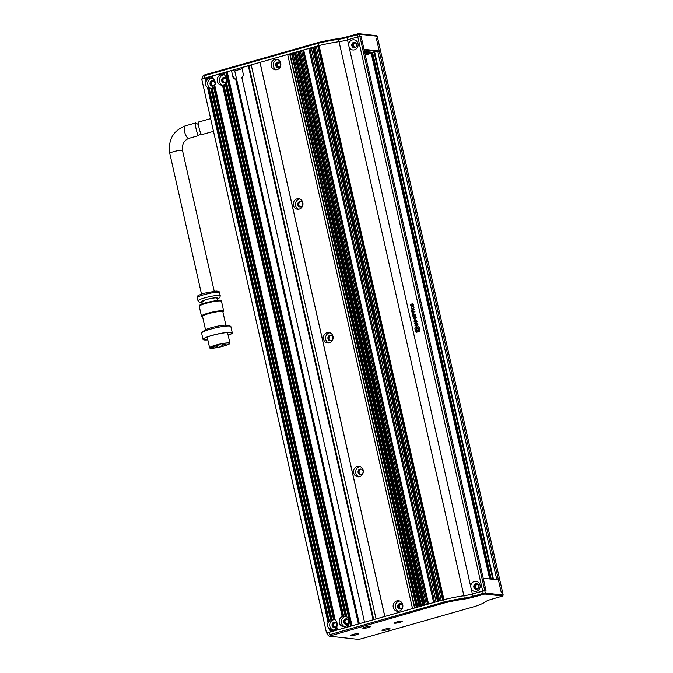 <?xml version="1.0" encoding="UTF-8"?>
<svg xmlns="http://www.w3.org/2000/svg" width="673" height="673" viewBox="0 0 673 673"><rect width="100%" height="100%" fill="white"/><g stroke="black" fill="none" stroke-linecap="round" stroke-linejoin="round"><path stroke-width="1.01" d="M213.215 78.539A5.291 4.862 -83.6 0 0 212.088 78.102L211.549 78.043A5.291 4.862 -83.6 0 0 210.977 77.933A5.291 4.862 -83.6 0 0 209.976 77.942L210.523 78.001A5.291 4.862 -83.6 0 0 209.774 78.144A5.291 4.862 -83.6 0 0 209.059 78.413L208.781 77.176L209.74 76.899M224.858 75.225A5.291 4.862 -83.6 0 0 223.739 74.779L223.2 74.72A5.291 4.862 96.4 0 0 222.628 74.619A5.291 4.862 96.4 0 0 221.627 74.619L222.166 74.678A5.291 4.862 96.4 0 0 221.425 74.829A5.291 4.862 96.4 0 0 220.71 75.098L220.172 75.031A5.291 4.862 -83.6 0 0 217.211 80.693A5.291 4.862 -83.6 0 0 221.442 85.143A5.291 4.862 -83.6 0 0 222.443 85.143L342.195 616.502A5.291 4.862 -83.6 0 0 339.234 622.172A5.291 4.862 -83.6 0 0 343.474 626.613A5.291 4.862 -83.6 0 0 344.475 626.613L344.753 627.859L337.476 629.928L336.786 626.9A5.291 4.862 -83.6 0 0 335.314 620.363L214.763 85.429A5.291 4.862 -83.6 0 0 213.291 78.892L212.609 75.864L221.392 73.584M335.238 620.01A5.291 4.862 96.4 0 0 334.119 619.572L333.572 619.513A5.291 4.862 -83.6 0 0 333 619.412A5.291 4.862 -83.6 0 0 331.999 619.412L212.256 88.045A5.291 4.862 -83.6 0 0 213.593 87.12L214.14 87.179A5.291 4.862 -83.6 0 0 214.931 86.186M327.583 633.158L326.548 633.041L201.69 78.977L205.324 77.942L206.005 80.97A5.291 4.862 -83.6 0 0 207.486 87.507L208.024 87.566A5.291 4.862 -83.6 0 0 209.766 88.424L209.227 88.356A5.291 4.862 -83.6 0 0 209.799 88.466A5.291 4.862 -83.6 0 0 210.8 88.466L211.339 88.525A5.291 4.862 -83.6 0 0 212.079 88.373A5.291 4.862 -83.6 0 0 212.315 88.306M212.323 78.169A5.291 4.862 -83.6 0 0 211.406 78.329A5.291 4.862 -83.6 0 0 207.696 83.309A5.291 4.862 -83.6 0 0 210.994 88.483M331.999 619.412L332.546 619.471A5.291 4.862 -83.6 0 0 331.806 619.614A5.291 4.862 -83.6 0 0 331.091 619.883L330.544 619.825A5.291 4.862 -83.6 0 0 329.206 620.758L329.745 620.817A5.291 4.862 -83.6 0 0 328.575 622.5L328.037 622.441A5.291 4.862 -83.6 0 0 329.509 628.977L330.191 632.006L326.548 633.041M335.617 628.59L336.012 630.349L334.557 630.761L334.279 629.516A5.291 4.862 -83.6 0 0 335.617 628.59L336.164 628.649A5.291 4.862 -83.6 0 0 336.963 627.665M333.598 631.03L333.371 629.995A5.291 4.862 -83.6 0 0 334.111 629.844A5.291 4.862 -83.6 0 0 334.338 629.777M334.355 619.64A5.291 4.862 -83.6 0 0 333.429 619.799A5.291 4.862 -83.6 0 0 329.72 624.78A5.291 4.862 -83.6 0 0 333.017 629.953M342.195 616.502L342.742 616.569A5.291 4.862 96.4 0 1 343.449 616.3A5.291 4.862 96.4 0 1 344.197 616.148L343.651 616.089A5.291 4.862 -83.6 0 1 344.652 616.089A5.291 4.862 -83.6 0 1 345.224 616.19L345.771 616.249L225.783 83.856A5.291 4.862 -83.6 0 0 226.582 82.872M346.889 616.695A5.291 4.862 -83.6 0 0 345.771 616.249M225.716 72.129L224.26 72.549L224.942 75.578A5.291 4.862 96.4 0 1 226.414 82.114L346.965 617.048A5.291 4.862 96.4 0 1 348.437 623.585L349.119 626.613L350.574 626.193L225.716 72.129L227.213 71.918M348.16 626.883L347.815 625.326A5.291 4.862 -83.6 0 0 348.614 624.342M347.815 625.326L347.268 625.267A5.291 4.862 96.4 0 1 345.93 626.201L346.208 627.438L347.663 627.026L347.268 625.267M345.249 627.716L345.013 626.672A5.291 4.862 -83.6 0 0 345.762 626.529A5.291 4.862 -83.6 0 0 345.989 626.454M345.998 616.317A5.291 4.862 -83.6 0 0 345.081 616.476A5.291 4.862 -83.6 0 0 341.371 621.465A5.291 4.862 -83.6 0 0 344.669 626.639M343.651 616.089L223.907 84.731A5.291 4.862 -83.6 0 0 225.245 83.797L225.783 83.856M223.958 84.983A5.291 4.862 96.4 0 1 223.73 85.059A5.291 4.862 96.4 0 1 222.99 85.202L342.742 616.569M223.974 74.846A5.291 4.862 -83.6 0 0 223.057 75.006A5.291 4.862 -83.6 0 0 219.339 79.986A5.291 4.862 -83.6 0 0 222.645 85.168M345.636 618.916A2.768 2.549 96.4 0 1 348.782 621.381A2.768 2.549 96.4 0 1 345.93 624.351A2.768 2.549 96.4 0 1 345.636 618.916M346.847 618.899A2.768 2.549 -83.6 0 0 346.233 624.359M333.985 622.239A2.768 2.549 96.4 0 1 337.131 624.704A2.768 2.549 96.4 0 1 334.279 627.665A2.768 2.549 96.4 0 1 333.985 622.239M335.196 622.214A2.768 2.549 -83.6 0 0 334.582 627.682M223.604 77.445A2.768 2.549 96.4 0 1 226.751 79.91A2.768 2.549 96.4 0 1 223.899 82.88A2.768 2.549 96.4 0 1 223.604 77.445M224.816 77.429A2.768 2.549 -83.6 0 0 224.21 82.888M211.953 80.768A2.768 2.549 96.4 0 1 215.099 83.233A2.768 2.549 96.4 0 1 212.247 86.194A2.768 2.549 96.4 0 1 211.953 80.768M213.173 80.743A2.768 2.549 -83.6 0 0 212.559 86.211M205.324 77.942L206.83 77.732M206.005 80.97L206.552 81.029A5.291 4.862 -83.6 0 1 207.721 79.347L207.183 79.288L206.779 77.53L208.781 77.176M209.976 77.942L209.698 76.697L212.651 76.066M221.627 74.619L221.341 73.374L224.302 72.751M231.47 70.497L232.883 76.789A3.256 2.995 -83.6 0 0 235.676 79.212L358.44 623.955L352.038 625.781L227.171 71.717L231.47 70.497L234.726 70.858L242.078 68.764M248.287 65.702L373.145 619.766L364.556 622.214L241.792 77.471A3.256 2.995 -83.6 0 0 243.222 73.845L241.809 67.552L251.248 65.113M259.938 62.387L384.796 616.451L376.064 618.933L251.197 64.869L287.665 54.505L412.524 608.552M329.509 628.977L330.048 629.036A5.291 4.862 96.4 0 0 331.797 629.894L331.251 629.835L331.646 631.594L333.101 631.173L332.824 629.936L333.371 629.995M373.734 619.597L248.926 65.777M235.676 79.212L236.635 79.321L234.726 70.858M223.739 74.779L223.343 73.02M223.2 74.72L222.805 72.962M220.71 75.098L220.433 73.853M220.172 75.031L219.886 73.794M212.088 78.102L211.692 76.343M211.549 78.043L211.154 76.285M207.183 79.288A5.291 4.862 96.4 0 1 208.521 78.354L209.059 78.413M208.521 78.354L208.243 77.109M207.486 87.507L328.037 622.441M344.475 626.613L345.013 626.672M336.517 630.206L336.164 628.649M331.251 629.835A5.291 4.862 -83.6 0 0 331.823 629.936A5.291 4.862 -83.6 0 0 332.824 629.936M236.635 79.321L359.323 623.703M232.883 76.789L233.842 76.899A3.256 2.995 -83.6 0 0 236.147 79.271M222.443 85.143L222.99 85.202M205.871 78.001L206.552 81.029M330.048 629.036L330.687 631.863M208.024 87.566L328.575 622.5M351.079 626.058L226.254 72.196M334.119 619.572L214.14 87.179M333.572 619.513L213.593 87.12M209.227 88.356L329.206 620.758M225.245 83.797L345.224 616.19M210.8 88.466L330.544 619.825M211.339 88.525L331.091 619.883M376.241 35.644L358.473 33.65L347.108 36.763L346.965 37.511L359.374 34.23L377.25 36.249L376.241 35.644L377.141 36.224L377.679 38.58L376.4 38.437L379.236 51.03L364.026 49.322L361.182 36.737L357.809 36.931L361.182 36.737L486.049 590.801L483.214 578.208L498.424 579.907L501.259 592.501L376.4 38.437L377.805 38.639L502.672 592.703L501.259 592.501L502.538 592.644L503.068 595.008L502.58 596.051L491.795 599.18A10.591 1.472 167.3 0 0 485.906 601.511A31.993 4.45 -12.7 0 1 475.104 606.373L361.165 638.837L358.028 639.35L329.265 636.128L444.432 602.932A31.993 4.45 -12.7 0 1 464.235 599.079A10.591 1.472 167.3 0 0 473.388 597.119L484.753 594.007L502.521 596M489.675 578.931L371.134 52.898M493.494 579.36L374.44 51.072M371.774 52.974L490.314 578.999M492.855 579.285L373.801 50.997L374.138 52.486L364.488 51.4M364.16 49.92L377.78 51.442L496.834 579.731M372.682 52.898L491.265 579.108M222.999 80.71A2.036 1.868 96.4 0 1 225.043 78.169A2.036 1.868 96.4 0 1 226.633 79.675A2.036 1.868 96.4 0 1 224.589 82.215A2.036 1.868 96.4 0 1 222.999 80.71M211.347 84.032A2.036 1.868 96.4 0 1 213.391 81.483A2.036 1.868 96.4 0 1 214.99 82.989A2.036 1.868 96.4 0 1 212.937 85.538A2.036 1.868 96.4 0 1 211.347 84.032M356.118 46.933A2.036 1.868 96.4 0 1 353.502 45.621A2.036 1.868 96.4 0 1 356.505 43.501M279.842 66.82A2.036 1.868 96.4 0 1 277.419 65.424A2.036 1.868 96.4 0 1 280.254 63.169M204.205 75.04L202.186 76.579A3.256 0.454 -12.7 0 1 204.07 75.788L204.205 75.04L318.144 42.576L318.102 43.299L204.07 75.788L204.6 78.152A3.256 0.454 -12.7 0 0 202.699 79.01M347.108 36.763A10.591 1.472 -12.7 0 1 337.955 38.723A31.993 4.45 167.3 0 0 318.144 42.576M202.632 78.707L202.169 76.646A3.256 0.454 -12.7 0 1 202.186 76.579M204.6 78.152L318.632 45.663L318.102 43.299A32.809 4.568 -12.7 0 1 338.519 39.32L337.955 38.723M348.69 45.15L349.144 47.186A5.132 4.719 -83.6 0 0 357.994 43.585A5.132 4.719 -83.6 0 0 348.69 45.15L346.965 37.511A9.775 1.363 -12.7 0 1 338.519 39.32L339.049 41.684A9.775 1.363 167.3 0 0 347.495 39.875A9.775 1.363 -12.7 0 1 339.049 41.684A32.809 4.568 -12.7 0 0 318.632 45.663M377.25 36.249L503.202 595.067L485.3 593.014L483.206 593.359L483.702 594.183M464.235 599.079L463.907 595.748A9.775 1.363 167.3 0 0 472.362 593.939L484.77 590.658L482.676 590.995L357.809 36.931L347.495 39.875L357.809 36.931L357.422 33.818M377.78 51.442L379.236 51.03M364.665 52.174L372.245 53.024L374.138 52.486M365.304 55.001L370.495 53.52L370.335 52.805M370.495 53.52L364.825 52.881M382.357 630.517A4.072 0.564 167.3 0 0 386.874 629.852A4.072 0.564 167.3 0 0 389.97 628.582A4.072 0.564 167.3 0 0 389.642 628.439A4.072 0.564 167.3 0 0 385.124 629.104A4.072 0.564 167.3 0 0 382.02 630.374A4.072 0.564 167.3 0 0 382.357 630.517M363.184 628.363A4.072 0.564 167.3 0 0 367.702 627.699A4.072 0.564 167.3 0 0 370.798 626.437A4.072 0.564 167.3 0 0 370.461 626.294A4.072 0.564 167.3 0 0 365.944 626.958A4.072 0.564 167.3 0 0 362.848 628.22A4.072 0.564 167.3 0 0 363.184 628.363M350.927 635.665A4.072 0.564 167.3 0 0 355.445 635.001A4.072 0.564 167.3 0 0 358.541 633.73A4.072 0.564 167.3 0 0 358.213 633.587A4.072 0.564 167.3 0 0 353.687 634.252A4.072 0.564 167.3 0 0 350.591 635.522A4.072 0.564 167.3 0 0 350.927 635.665M394.614 623.215A4.072 0.564 167.3 0 0 399.131 622.55A4.072 0.564 167.3 0 0 402.227 621.288A4.072 0.564 167.3 0 0 401.899 621.145A4.072 0.564 167.3 0 0 397.381 621.81A4.072 0.564 167.3 0 0 394.277 623.072A4.072 0.564 167.3 0 0 394.614 623.215M345.022 622.18A2.036 1.868 -83.6 0 0 346.612 623.686A2.036 1.868 -83.6 0 0 348.664 621.145A2.036 1.868 -83.6 0 0 347.066 619.64A2.036 1.868 -83.6 0 0 345.022 622.18M333.371 625.503A2.036 1.868 -83.6 0 0 334.969 627.009A2.036 1.868 -83.6 0 0 337.013 624.468A2.036 1.868 -83.6 0 0 335.423 622.962A2.036 1.868 -83.6 0 0 333.371 625.503M478.528 584.972A2.036 1.868 -83.6 0 0 475.533 587.092A2.036 1.868 -83.6 0 0 478.141 588.404M402.277 604.64A2.036 1.868 -83.6 0 0 399.442 606.895A2.036 1.868 -83.6 0 0 401.874 608.291M330.493 635.396L329.997 634.572L444.029 602.083A32.809 4.568 167.3 0 1 464.446 598.104A9.775 1.363 167.3 0 0 472.892 596.295L483.206 593.359L482.676 590.995L472.362 593.939L473.388 597.119M471.176 588.665A5.132 4.719 -83.6 0 0 480.017 585.056A5.132 4.719 -83.6 0 0 470.713 586.62L472.362 593.939A9.775 1.363 167.3 0 1 463.907 595.748A32.809 4.568 167.3 0 0 443.499 599.727L444.432 602.932M443.499 599.727L329.459 632.216L329.997 634.572A3.256 0.454 167.3 0 0 328.096 635.43A3.256 0.454 167.3 0 0 328.138 635.489L329.097 636.086M502.58 596.051L503.202 595.067M329.459 632.216A3.256 0.454 167.3 0 0 327.566 633.074L328.096 635.43M484.753 594.007L485.3 593.014L484.77 590.658L486.049 590.801L484.77 590.658L359.374 34.23L358.473 33.65M198.947 122.032C197.054 120.829 200.074 134.213 201.782 134.617L213.492 131.361M206.056 302.614L216.42 300.503L220.5 300.957M200.747 133.691L198.409 135.584C197.231 135.063 194.203 121.628 195.574 122.991L198.451 124.505M185.386 125.817C173.146 130.705 167.947 139.9 169.798 153.402A6.52 0.909 167.3 0 1 174.753 151.375A6.52 0.909 167.3 0 1 181.979 150.315A6.52 0.909 167.3 0 1 182.509 150.542C181.845 144.333 183.99 140.27 188.953 138.352A6.52 2.406 -105.9 0 1 188.591 138.377A6.52 2.406 -105.9 0 1 184.73 132.27A6.52 2.406 -105.9 0 1 185.386 125.817L195.574 122.991M202.051 303.935L201.547 301.723A8.143 1.136 -12.7 0 1 207.747 299.191A8.143 1.136 -12.7 0 1 216.782 297.861A8.143 1.136 -12.7 0 1 217.446 298.139L217.943 300.351M208.117 313.147A11.407 1.59 -12.7 0 1 222.78 310.741A11.407 1.59 -12.7 0 1 223.714 311.136A11.407 1.59 -12.7 0 1 223.461 311.591L222.923 312.07A10.591 1.472 -12.7 0 0 218.952 311.515A10.591 1.472 -12.7 0 0 208.537 313.635A10.591 1.472 -12.7 0 0 202.573 316.647L201.883 316.453A11.407 1.59 -12.7 0 1 201.463 316.15A11.407 1.59 -12.7 0 1 208.117 313.147M205.517 329.711L202.514 316.394A10.432 1.455 -12.7 0 1 210.447 313.147A10.432 1.455 -12.7 0 1 222.014 311.448A10.432 1.455 -12.7 0 1 222.864 311.809L225.867 325.126M207.814 339.89A14.991 2.086 -12.7 0 1 204.256 339.949A14.991 2.086 -12.7 0 1 203.036 339.436L201.614 333.135A14.991 2.086 -12.7 0 1 201.942 332.538L204.281 330.46A12.164 1.691 -12.7 0 1 214.704 326.8A12.164 1.691 -12.7 0 1 226.759 325.168A12.164 1.691 -12.7 0 1 227.306 325.269L230.309 326.144A14.991 2.086 -12.7 0 1 230.864 326.548L232.278 332.841A14.991 2.086 -12.7 0 1 228.155 335.305M201.942 332.538A14.991 2.086 -12.7 0 1 214.788 328.037A14.991 2.086 -12.7 0 1 229.636 326.026A14.991 2.086 -12.7 0 1 230.309 326.144M203.036 339.436A14.991 2.086 -12.7 0 1 214.426 334.767A14.991 2.086 -12.7 0 1 231.058 332.319A14.991 2.086 -12.7 0 1 232.278 332.841M207.78 339.764A14.326 1.994 -12.7 0 1 204.853 339.781A14.326 1.994 -12.7 0 1 203.683 339.285A14.326 1.994 -12.7 0 1 214.569 334.826A14.326 1.994 -12.7 0 1 230.46 332.487A14.326 1.994 -12.7 0 1 231.63 332.984A14.326 1.994 -12.7 0 1 228.13 335.179M210.464 348.235A10.432 1.455 -12.7 0 1 209.614 347.874A10.432 1.455 -12.7 0 1 217.539 344.626A10.432 1.455 -12.7 0 1 229.106 342.927A10.432 1.455 -12.7 0 1 229.956 343.289A10.432 1.455 -12.7 0 1 222.031 346.536A10.432 1.455 -12.7 0 1 210.464 348.235M228.669 343.053A9.935 1.38 -12.7 0 1 229.485 343.398A9.935 1.38 -12.7 0 1 221.922 346.494A9.935 1.38 -12.7 0 1 210.901 348.109A9.935 1.38 -12.7 0 1 210.085 347.764A9.935 1.38 -12.7 0 1 217.648 344.669A9.935 1.38 -12.7 0 1 228.669 343.053M211.044 348.067A9.775 1.363 -12.7 0 1 210.245 347.731A9.775 1.363 -12.7 0 1 217.682 344.685A9.775 1.363 -12.7 0 1 228.526 343.095A9.775 1.363 -12.7 0 1 229.325 343.432A9.775 1.363 -12.7 0 1 221.888 346.477A9.775 1.363 -12.7 0 1 211.044 348.067M222.746 345.628L221.224 346.015L222.746 345.628M226.044 344.24L224.521 344.626L226.044 344.24M223.806 343.987L222.283 344.374L223.806 343.987M218.279 345.123L216.756 345.51L218.279 345.123M214.981 346.502L213.459 346.889L214.981 346.502M217.219 346.755L215.696 347.142L217.219 346.755M211.734 347.504A4.888 0.681 -12.7 0 1 213.232 347.445A4.888 0.681 -12.7 0 1 213.635 347.621A4.888 0.681 -12.7 0 1 213.61 347.714A8.312 1.153 -12.7 0 1 211.734 347.504M399.156 611.126A5.291 4.862 -83.6 0 0 402.866 605.599A5.291 4.862 -83.6 0 0 398.593 600.745A5.291 4.862 -83.6 0 0 396.851 600.896A5.291 4.862 -83.6 0 0 393.141 606.415A5.291 4.862 -83.6 0 0 397.415 611.269A5.291 4.862 -83.6 0 0 399.156 611.126M399.669 601.006A5.291 4.862 -83.6 0 0 399.03 601.14A5.291 4.862 -83.6 0 0 395.312 606.062A5.291 4.862 -83.6 0 0 398.517 611.261M277.133 69.656A5.291 4.862 -83.6 0 0 280.843 64.128A5.291 4.862 -83.6 0 0 276.569 59.274A5.291 4.862 -83.6 0 0 274.828 59.426A5.291 4.862 -83.6 0 0 271.118 64.945A5.291 4.862 -83.6 0 0 275.392 69.799A5.291 4.862 -83.6 0 0 277.133 69.656M277.638 59.535A5.291 4.862 -83.6 0 0 276.998 59.67A5.291 4.862 -83.6 0 0 273.288 64.591A5.291 4.862 -83.6 0 0 276.494 69.79M299.258 209.084A5.291 4.862 -83.6 0 0 302.968 203.557A5.291 4.862 -83.6 0 0 298.694 198.703A5.291 4.862 -83.6 0 0 296.953 198.855A5.291 4.862 -83.6 0 0 293.243 204.382A5.291 4.862 -83.6 0 0 297.516 209.227A5.291 4.862 -83.6 0 0 299.258 209.084M299.763 198.964A5.291 4.862 -83.6 0 0 299.123 199.099A5.291 4.862 -83.6 0 0 295.413 204.02A5.291 4.862 -83.6 0 0 298.619 209.219M329.417 342.877A5.291 4.862 -83.6 0 0 333.127 337.35A5.291 4.862 -83.6 0 0 328.853 332.496A5.291 4.862 -83.6 0 0 327.112 332.647A5.291 4.862 -83.6 0 0 323.402 338.174A5.291 4.862 -83.6 0 0 327.675 343.02A5.291 4.862 -83.6 0 0 329.417 342.877M329.921 332.756A5.291 4.862 -83.6 0 0 329.282 332.891A5.291 4.862 -83.6 0 0 325.572 337.812A5.291 4.862 -83.6 0 0 328.777 343.011M359.559 476.669A5.291 4.862 -83.6 0 0 363.269 471.15A5.291 4.862 -83.6 0 0 358.995 466.296A5.291 4.862 -83.6 0 0 357.254 466.439A5.291 4.862 -83.6 0 0 353.544 471.966A5.291 4.862 -83.6 0 0 357.817 476.82A5.291 4.862 -83.6 0 0 359.559 476.669M360.072 466.549A5.291 4.862 -83.6 0 0 359.424 466.683A5.291 4.862 -83.6 0 0 355.714 471.613A5.291 4.862 -83.6 0 0 358.919 476.804M400.78 608.93A2.768 2.549 -83.6 0 0 400.485 603.504A2.768 2.549 -83.6 0 0 397.634 606.466A2.768 2.549 -83.6 0 0 400.78 608.93M400.385 609.006A2.768 2.549 96.4 0 1 400.99 603.614M278.757 67.46A2.768 2.549 -83.6 0 0 278.462 62.025A2.768 2.549 -83.6 0 0 275.61 64.995A2.768 2.549 -83.6 0 0 278.757 67.46M278.361 67.536A2.768 2.549 96.4 0 1 278.967 62.143M300.881 206.889A2.768 2.549 -83.6 0 0 300.587 201.463A2.768 2.549 -83.6 0 0 297.735 204.424A2.768 2.549 -83.6 0 0 300.881 206.889M300.486 206.964A2.768 2.549 96.4 0 1 301.092 201.572M331.04 340.681A2.768 2.549 -83.6 0 0 330.746 335.255A2.768 2.549 -83.6 0 0 327.894 338.216A2.768 2.549 -83.6 0 0 331.04 340.681M330.645 340.757A2.768 2.549 96.4 0 1 331.251 335.364M361.182 474.473A2.768 2.549 -83.6 0 0 360.888 469.047A2.768 2.549 -83.6 0 0 358.036 472.017A2.768 2.549 -83.6 0 0 361.182 474.473M360.787 474.558A2.768 2.549 96.4 0 1 361.393 469.165M475.962 583.87L475.407 584.156A2.768 2.549 96.4 0 1 476.846 583.735M475.752 583.785A2.768 2.549 96.4 0 1 478.898 586.25A2.768 2.549 96.4 0 1 476.047 589.22A2.768 2.549 96.4 0 1 475.752 583.785M354.814 42.264A2.768 2.549 -83.6 0 0 353.384 42.685L354.023 42.752A2.768 2.549 -83.6 0 0 354.528 47.749M353.729 42.315A2.768 2.549 96.4 0 1 356.875 44.78A2.768 2.549 96.4 0 1 354.023 47.749A2.768 2.549 96.4 0 1 353.729 42.315M384.855 616.434L259.997 62.387M414.568 607.963L289.76 54.168L287.665 54.505M439.755 600.787L314.93 46.866L317.917 46.647M443.103 599.836L318.245 45.798L317.774 46.008L442.674 599.963M318.245 45.798L319.078 45.562A32.59 4.534 -12.7 0 1 339.049 41.684L463.907 595.748M289.76 54.168L291.628 54M416.747 607.349L291.889 53.302L416.402 607.441M291.889 53.302L417.041 607.265M417.857 607.029L293.016 53.083L292.183 53.217M293.016 53.083L295.27 52.974M420.389 606.306L295.531 52.267L420.045 606.407M295.531 52.267L420.684 606.222M421.5 605.994L296.658 52.048L295.826 52.183M296.658 52.048L298.913 51.939M424.032 605.271L299.174 51.232L423.679 605.372M299.174 51.232L424.318 605.187M425.134 604.951L300.301 51.013L299.46 51.148M300.301 51.013L302.833 50.82M428.541 603.984L303.683 49.945L302.732 50.374L427.557 604.261M303.683 49.945L308.781 48.49L433.639 602.528M434.665 602.242L309.832 48.321L308.781 48.49M309.832 48.321L312.819 48.103M438.005 601.283L313.147 47.245L312.676 47.463L437.576 601.41M313.147 47.245L313.879 47.043L438.737 601.082M314.93 46.866L313.879 47.043M441.219 600.375L316.52 47.051M436.121 601.822L311.431 48.498M301.639 51.156L426.371 604.606M298.004 52.2L422.728 605.641M294.362 53.234L419.086 606.676M476.047 584.223A2.768 2.549 -83.6 0 0 476.551 589.22M411.489 309.942L411.632 310.589L414.551 309.757L414.4 309.117L411.489 309.942L411.691 310.573M411.043 308.167L412.869 309.143L414.046 307.283L413.289 306.223L412.734 306.375L413.617 307.241L412.742 308.47L411.455 308.007L411.716 306.594L411.043 308.167L412.928 309.151M412.145 309.201L412.869 309.143M413.323 306.232L412.801 306.383L413.685 307.25L412.81 308.478L411.455 308.007M413.407 304.432L412.263 303.473L411.312 305.576L410.833 305.231L411.052 303.902L410.412 305.365L411.464 306.249L412.456 304.129L413.045 304.633L412.633 305.988L413.146 305.836L413.407 304.432M412.633 303.43L411.615 304.936M412.456 304.129L413.113 304.642L412.692 305.996M411.683 304.945L411.38 305.584L410.833 305.231M419.902 330.393L419.229 327.406L418.244 326.775L415.485 327.566L414.879 328.643L415.552 331.629L416.696 332.21L419.296 331.469L419.902 330.393M416.234 332.26L416.696 332.21M418.623 326.733L415.544 327.566L414.947 328.651L415.62 331.638L416.764 332.218M411.725 310.968L412.305 313.568L412.499 312.482L414.997 311.767L414.854 311.111L412.347 311.826L411.725 310.968L412.364 313.551M413.836 313.551L412.616 314.947L412.902 316.217L415.813 315.385L415.67 314.745L414.652 315.031L413.323 313.61L413.802 313.551M415.132 319.128L416.293 317.244L414.475 316.201L413.281 318.093L415.132 319.128L414.4 319.187M415.165 316.15L414.475 316.201L413.281 318.093M417.235 321.433L415.62 320.466L413.971 320.937L414.114 321.593L415.948 321.071L416.839 321.534L416.251 322.417L414.417 322.931L414.568 323.587L416.242 323.116L417.235 321.433M416.351 320.365L414.03 320.945L414.173 321.576M415.948 321.071L416.907 321.543L416.309 322.417L414.484 322.939L414.627 323.57M414.921 325.362L416.738 326.405L417.925 324.47L416.974 323.351L415.897 323.663L416.234 325.152L416.436 324.159L417.521 324.563L415.998 325.799L416.671 325.749L415.325 325.244L415.477 323.797L414.921 325.362L416.806 326.405M416.032 326.464L416.738 326.405M416.924 324.024L417.588 324.571L416.671 325.749L415.392 325.252M319.078 45.562L443.944 599.618M415.544 323.806L414.989 325.37M416.991 324.033L417.588 324.571L416.991 324.033M417.033 323.36L415.956 323.671L416.293 325.135M416.007 321.08L416.907 321.543L416.007 321.08M416.385 320.365L415.687 320.474M413.348 318.102L415.199 319.137M415.199 316.15L414.534 316.209M413.752 317.993L415.048 318.48L415.973 317.353L414.627 316.874L413.693 317.984L414.98 318.472L415.914 317.345L414.627 316.874M414.417 318.539L415.048 318.48L414.417 318.539M415.678 314.762L414.652 315.031M413.39 313.618L412.684 314.947L412.961 316.201M413.163 315.46L414.299 315.157L413.474 314.266L413.163 315.46L414.24 315.149L413.474 314.266M414.854 311.136L412.347 311.826M418.64 330.763L418.631 329.854M418.791 329.837L418.774 330.746L418.564 329.846M417.277 330.712L416.368 329.837L417.193 328.374L419.203 329.837L419.186 329.004L416.966 327.616L415.594 330.031L417.151 331.478L418.556 331.007L416.301 329.829L417.538 328.331M417.176 331.478L418.623 331.015L418.017 330.493M419.262 329.846L418.505 329.602L419.262 329.846L419.245 329.013L417.63 327.558M417.319 330.342L417.639 330.317C418.505 329.492 418.387 328.954 417.268 328.693M417.496 328.66L417.21 328.685C416.335 329.509 416.461 330.048 417.571 330.308C418.446 329.484 418.32 328.946 417.21 328.685M412.524 304.137L413.113 304.642L412.524 304.137M411.119 303.91L410.412 305.365M410.48 305.374L411.531 306.249M411.38 305.584L410.9 305.239L411.38 305.584M411.783 306.602L411.11 308.175M412.81 308.478L411.523 308.015L412.81 308.478M414.408 309.143L411.556 309.95M203.961 294.707A11.407 1.59 -12.7 0 1 218.624 292.309A11.407 1.59 -12.7 0 1 219.558 292.705C219.852 291.779 218.717 291.232 216.159 291.056L204.155 293.218C194.573 296.457 198.224 296.28 197.307 297.718A11.407 1.59 -12.7 0 1 203.961 294.707M197.307 297.718L198.013 300.865A11.407 1.59 -12.7 0 1 204.668 297.861A11.407 1.59 -12.7 0 1 219.339 295.455A11.407 1.59 -12.7 0 1 220.273 295.851L219.558 292.705M201.715 302.455L205.66 299.502L215.579 297.516L217.615 298.879M205.913 303.363A11.407 1.59 -12.7 0 1 220.576 300.966A11.407 1.59 -12.7 0 1 221.51 301.361C222.561 299.678 217.396 300.099 206.005 302.623C196.415 305.778 200.083 305.71 199.258 306.375A11.407 1.59 -12.7 0 1 205.913 303.363M470.713 586.62L349.144 47.186M290.08 54.202L414.862 607.879M198.611 122.049L210.624 118.625M217.623 298.921L219.76 297.609L220.273 295.851M169.798 153.402L201.496 294.051M201.463 316.15L199.258 306.375M209.614 347.874L207.183 337.097M182.509 150.542L214.207 291.19M188.953 138.352L198.821 135.542M198.013 300.865L199.242 302.236L201.723 302.505M223.714 311.136L221.51 301.361M229.956 343.289L227.533 332.512M212.071 125.043L211.204 121.233M442.615 599.98L317.774 46.008M437.517 601.426L312.676 47.463M423.637 605.38L298.795 51.4M419.994 606.423L295.153 52.444M416.351 607.458L291.51 53.478"/></g></svg>
